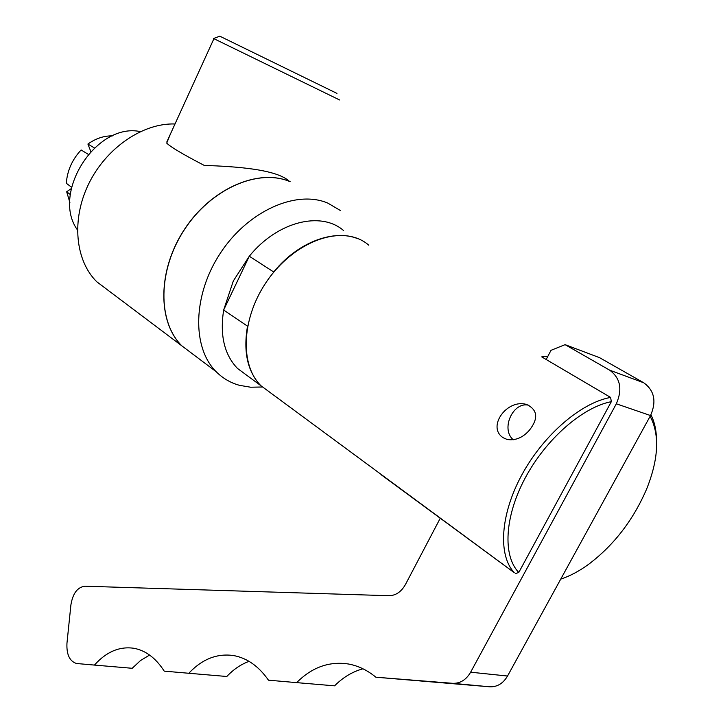 <?xml version="1.0" encoding="UTF-8"?>
<svg xmlns="http://www.w3.org/2000/svg" width="723" height="723" viewBox="0 0 723 723"><rect width="100%" height="100%" fill="white"/><g stroke="black" fill="none" stroke-linecap="round" stroke-linejoin="round"><path stroke-width="1.08" d="M546.172 359.503L551.025 350.321L565.088 344.654L609.679 370.176C620.397 378.111 622.611 389.317 616.33 403.796L470.637 672.2C466.136 679.891 460.144 683.587 452.67 683.316L375.879 677.207C367.374 670.203 358.265 665.802 348.558 664.021C329.227 661.066 311.929 667.266 296.665 682.629L268.468 680.18C258.753 666.299 247.203 658.111 233.809 655.598C217.216 653.131 202.214 659.024 188.811 673.267L164.22 671.134C155.843 658.102 145.739 650.483 133.891 648.278C119.494 646.199 106.335 651.794 94.433 665.079L76.511 663.497C69.607 661.256 66.426 654.505 66.959 643.235L70.908 604.88C72.806 593.357 77.497 587.13 84.989 586.208L388.893 595.707C395.752 595.625 401.283 591.866 405.486 584.428L440.208 518.319M149.58 655.047L140.515 660.542L132.21 668.287L94.433 665.079M249.064 661.355C240.922 664.338 233.502 669.381 226.805 676.493L188.811 673.267M362.973 668.793C352.463 671.676 343 677.361 334.586 685.838L296.665 682.629M565.088 344.654L599.557 357.668L643.804 382.81C654.432 390.592 656.674 401.509 650.528 415.553L507.537 676.032C503.109 683.497 497.18 687.085 489.76 686.805L375.879 677.207M513.303 439.774C500.397 429.209 513.05 401.075 528.902 405.278M529.326 430.312C522.747 437.722 515.345 440.768 507.121 439.467L503.127 437.713C486.389 426.841 507.392 398.138 526.94 404.6C537.731 410.031 538.527 418.599 529.326 430.312M88.197 154.297L81.121 149.959C72.155 159.629 67.221 170.736 66.317 183.29L71.568 187.23M90.791 151.432L87.908 144.04L94.342 147.926M70.321 194.541L66.67 191.767L71.27 188.595M87.908 144.04C95.807 138.436 103.985 135.716 112.436 135.888M69.896 202.557L66.67 191.767M247.618 326.227L223.66 310.013L233.339 280.922L249.29 256.222L273.719 271.984L273.502 272.444M223.66 310.013L249.29 256.222M273.719 271.984C302.241 236.656 346.236 225.368 368.82 245.224M249.281 256.249C277.28 221.59 320.913 210.773 343.597 230.565M262.223 387.004L250.61 387.212L239.584 385.35C230.565 382.883 222.756 378.319 216.132 371.667C191.857 347.664 192.607 295.092 220.388 253.131C247.917 210.999 296.186 189.525 327.817 203.109L340.253 210.42M247.926 376.132L237.478 368.423C224.302 354.622 219.702 335.147 223.678 309.995M271.188 393.303L260.759 385.603C247.637 371.776 243.19 352.11 247.438 326.624M219.81 36.204L213.556 38.509L339.656 99.991M289.462 181.401C276.412 169.01 234.568 166.471 204.211 165.395C182.847 154.288 170.348 146.859 166.724 143.109L170.375 134.117M219.828 36.195L336.954 93.394M381.184 474.749L514.207 572.634C497.885 555.147 500.262 514.55 521.87 474.821C543.371 435.092 581.066 402.612 610.619 397.433L541.726 356.882L547.871 356.285M271.288 393.375L260.858 385.675C240.144 365.377 241.265 320.099 265.314 283.579C289.155 246.923 330.61 227.51 357.686 238.68M650.926 414.803C654.306 421.41 656.168 429.245 656.493 438.319M650.122 416.303C659.792 434.586 658.662 458.762 646.724 488.82C633.366 519.927 613.999 545.097 588.621 564.302C579.204 571.152 569.905 576.095 560.732 579.123M515.21 573.673L518.78 572.471L611.333 401.663L610.619 397.433M518.78 572.471C502.593 555.897 504.491 516.683 525.214 477.957C545.847 439.232 582.422 407.185 611.333 401.663M194.062 355.047L181.844 345.847C157.487 321.925 157.56 270.366 184.464 229.553C211.116 188.576 258.581 168.043 290.131 181.699M193.972 354.984L181.753 345.784C157.397 321.862 157.469 270.303 184.374 229.489C211.026 188.522 258.482 167.989 290.031 181.645M108.974 290.971L96.828 281.816C75.309 260.777 71.134 219.792 88.694 183.868C106.136 147.917 142.901 122.838 175.002 123.976M77.433 229.914C50.917 193.393 96.15 122.142 140.325 131.595M489.76 686.805L452.67 683.316M507.537 676.032L470.637 672.2M650.528 415.553L616.33 403.796M643.804 382.81L609.679 370.176M260.759 385.603L237.478 368.423M166.914 141.717L213.927 38.69M514.207 572.634L260.858 385.675M216.132 371.667L181.844 345.847M181.753 345.784L96.828 281.816"/></g></svg>
